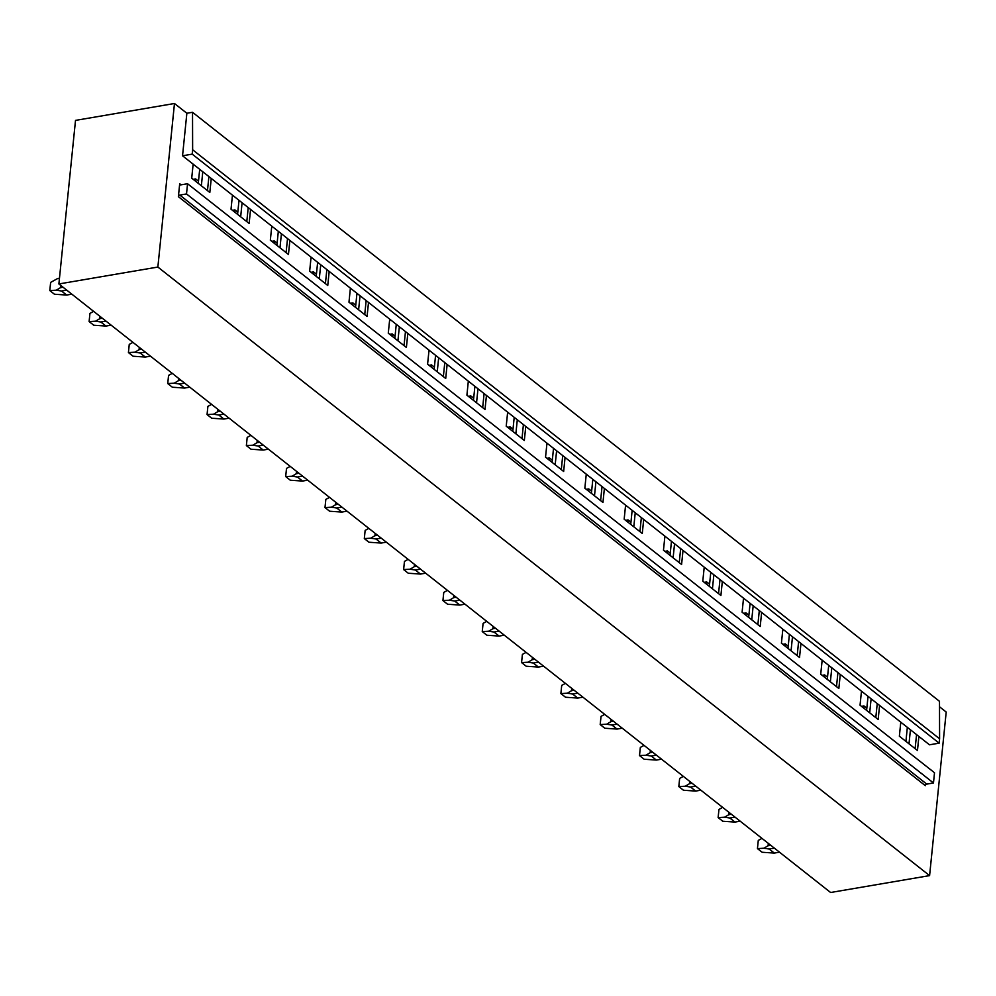 <?xml version="1.0" encoding="UTF-8"?>
<svg xmlns="http://www.w3.org/2000/svg" width="996" height="996" viewBox="0 0 996 996"><rect width="100%" height="100%" fill="white"/><g stroke="black" fill="none" stroke-linecap="round" stroke-linejoin="round"><path stroke-width="1.49" d="M192.527 112.287L192.639 149.774L939.602 738.795L939.489 701.308L192.527 112.287L186.862 113.258L182.542 155.787L192.203 154.131L192.639 149.774M939.602 738.795L939.166 743.153L192.203 154.131M939.166 743.153L929.492 744.809L182.542 155.787M180.849 184.87A1.506 1.145 128.3 0 1 179.703 183.725L178.384 196.673A1.506 1.145 128.3 0 1 179.815 195.091L186.513 193.946L187.547 183.725L180.849 184.87M186.513 193.946L933.476 782.968L934.509 772.747L187.547 183.725M933.476 782.968L926.766 784.113L179.815 195.091M178.384 196.673L925.346 785.695A1.506 1.145 128.3 0 1 926.766 784.113M211.252 178.421L209.82 192.465L191.718 178.184L193.137 164.141M186.862 113.258L174.474 103.497L157.866 267.053L929.592 875.609L946.2 712.04L939.502 706.762M918.897 736.442L917.465 750.486L899.363 736.206L900.782 722.162M879.58 705.442L878.161 719.486L860.046 705.205L861.478 691.162M840.263 674.441L838.844 688.485L820.729 674.205L822.161 660.161M800.958 643.441L799.527 657.485L781.424 643.204L782.844 629.161M761.641 612.44L760.209 626.484L742.107 612.204L743.526 598.16M722.324 581.44L720.905 595.484L702.79 581.203L704.222 567.16M683.007 550.439L681.588 564.483L663.473 550.203L664.905 536.159M643.702 519.439L642.271 533.483L624.168 519.202L625.588 505.159M604.385 488.438L602.954 502.47L584.851 488.189L586.27 474.158M565.068 457.438L563.649 471.469L545.534 457.189L546.966 443.158M525.764 426.437L524.332 440.469L506.217 426.188L507.649 412.157M486.446 395.437L485.015 409.468L466.912 395.188L468.332 381.157M447.129 364.436L445.71 378.468L427.595 364.187L429.027 350.156M407.812 333.436L406.393 347.467L388.278 333.187L389.71 319.156M368.508 302.435L367.076 316.467L348.974 302.186L350.393 288.155M329.19 271.422L327.759 285.466L309.656 271.186L311.076 257.142M289.873 240.422L288.454 254.466L270.339 240.185L271.771 226.142M250.556 209.421L249.137 223.465L231.022 209.185L232.454 195.141M929.592 875.609L830.614 892.503L58.889 283.96L157.866 267.053M174.474 103.497L75.509 120.392L58.889 283.96M916.557 734.6L915.125 748.631M910.431 729.769L908.999 743.813M907.344 727.341L905.924 741.373M877.239 703.599L875.808 717.63M871.114 698.769L869.695 712.812M868.039 696.341L866.607 710.372M837.922 672.599L836.503 686.63M831.797 667.768L830.378 681.812M828.722 665.34L827.29 679.372M798.605 641.598L797.186 655.629M792.492 636.768L791.061 650.811M789.405 634.34L787.985 648.371M759.301 610.598L757.869 624.629M753.175 605.767L751.743 619.811M750.088 603.339L748.668 617.371M719.984 579.597L718.552 593.628M713.858 574.767L712.439 588.798M710.783 572.339L709.351 586.37M680.666 548.584L679.247 562.628M674.553 543.766L673.122 557.797M671.466 541.338L670.034 555.37M641.349 517.584L639.93 531.627M635.236 512.766L633.805 526.797M632.149 510.326L630.729 524.369M602.045 486.583L600.613 500.627M595.919 481.765L594.5 495.796M592.832 479.325L591.412 493.369M562.728 455.583L561.296 469.626M556.602 450.765L555.183 464.796M553.527 448.325L552.095 462.368M523.41 424.582L521.991 438.626M517.298 419.764L515.866 433.795M514.21 417.324L512.778 431.368M484.093 393.582L482.674 407.625M477.98 388.764L476.549 402.795M474.893 386.324L473.474 400.367M444.789 362.581L443.357 376.625M438.663 357.751L437.244 371.794M435.588 355.323L434.156 369.367M405.472 331.581L404.04 345.624M399.346 326.75L397.927 340.794M396.271 324.323L394.839 338.366M366.155 300.58L364.735 314.624M360.042 295.75L358.61 309.793M356.954 293.322L355.535 307.366M326.85 269.58L325.418 283.623M320.724 264.749L319.293 278.793M317.637 262.322L316.218 276.365M287.533 238.579L286.101 252.623M281.407 233.749L279.988 247.792M278.332 231.321L276.9 245.365M248.216 207.579L246.796 221.61M242.09 202.748L240.671 216.792M239.015 200.321L237.583 214.364M199.698 169.32L198.279 183.351M208.899 176.578L207.479 190.609M202.786 171.748L201.354 185.791M863.918 708.256L863.943 705.927L861.49 706.338M866.831 708.193L863.943 705.927M768.339 843.388L768.103 845.704L763.92 848.219L769.173 849.028L774.365 848.144M770.705 845.255L768.103 845.704M779.495 852.19L774.303 853.074L769.173 849.028M761.977 838.371L758.28 840.412L757.446 848.592L763.92 848.219M774.303 853.074L762.089 852.252L757.446 848.592M824.601 677.255L824.638 674.927L822.173 675.338M827.514 677.193L824.638 674.927M729.022 812.387L728.786 814.703L724.602 817.218L729.856 818.027L735.048 817.143M731.388 814.255L728.786 814.703M740.177 821.19L734.986 822.073L729.856 818.027M722.66 807.37L718.963 809.412L718.128 817.579L724.602 817.218M734.986 822.073L722.772 821.252L718.128 817.579M785.284 646.255L785.321 643.926L782.868 644.337M788.197 646.192L785.321 643.926M689.705 781.387L689.469 783.703L685.298 786.218L690.539 787.027L695.731 786.143M692.083 783.254L689.469 783.703M700.86 790.189L695.669 791.073L690.539 787.027M683.343 776.37L679.646 778.411L678.824 786.579L685.298 786.218M695.669 791.073L683.468 790.251L678.824 786.579M745.979 615.254L746.004 612.926L743.551 613.337M748.892 615.192L746.004 612.926M650.388 750.386L650.151 752.702L645.981 755.217L651.222 756.026L656.414 755.142M652.766 752.254L650.151 752.702M661.556 759.189L656.364 760.073L651.222 756.026M644.038 745.369L640.341 747.398L639.507 755.578L645.981 755.217M656.364 760.073L644.151 759.238L639.507 755.578M706.662 584.254L706.687 581.925L704.234 582.336M709.575 584.191L706.687 581.925M611.083 719.386L610.847 721.702L606.664 724.217L611.918 725.026L617.109 724.142M613.449 721.253L610.847 721.702M622.239 728.188L617.047 729.072L611.918 725.026M604.721 714.369L601.024 716.398L600.19 724.578L606.664 724.217M617.047 729.072L604.833 728.238L600.19 724.578M667.345 553.253L667.382 550.925L664.93 551.336M670.258 553.191L667.382 550.925M571.766 688.385L571.53 690.701L567.346 693.216L572.6 694.025L577.792 693.141M574.144 690.253L571.53 690.701M582.921 697.188L577.73 698.072L572.6 694.025M565.404 683.368L561.707 685.397L560.885 693.577L567.346 693.216M577.73 698.072L565.516 697.237L560.885 693.577M628.028 522.253L628.065 519.912L625.613 520.335M630.941 522.19L628.065 519.912M532.449 657.385L532.213 659.701L528.042 662.216L533.283 663.025L538.475 662.128M534.827 659.252L532.213 659.701M543.617 666.187L538.413 667.071L533.283 663.025M526.087 652.368L522.402 654.397L521.568 662.577L528.042 662.216M538.413 667.071L526.212 666.237L521.568 662.577M588.723 491.252L588.748 488.912L586.295 489.335M591.636 491.19L588.748 488.912M493.132 626.384L492.908 628.7L488.725 631.215L493.966 632.024L499.158 631.128M495.51 628.252L492.908 628.7M504.3 635.187L499.108 636.071L493.966 632.024M486.783 621.367L483.085 623.396L482.251 631.576L488.725 631.215M499.108 636.071L486.895 635.236L482.251 631.576M549.406 460.239L549.431 457.911L546.978 458.334M552.319 460.189L549.431 457.911M453.827 595.384L453.591 597.7L449.408 600.215L454.662 601.024L459.853 600.127M456.193 597.251L453.591 597.7M464.983 604.186L459.791 605.07L454.662 601.024M447.465 590.367L443.768 592.396L442.934 600.576L449.408 600.215M459.791 605.07L447.578 604.236L442.934 600.576M510.089 429.239L510.126 426.911L507.674 427.334M513.002 429.189L510.126 426.911M414.51 564.383L414.274 566.699L410.091 569.214L415.344 570.023L420.536 569.127M416.888 566.251L414.274 566.699M425.666 573.173L420.474 574.07L415.344 570.023M408.148 559.366L404.451 561.395L403.629 569.575L410.091 569.214M420.474 574.07L408.273 573.235L403.629 569.575M470.784 398.238L470.809 395.91L468.357 396.333M473.698 398.188L470.809 395.91M375.193 533.383L374.957 535.699L370.786 538.214L376.027 539.01L381.219 538.126M377.571 535.25L374.957 535.699M386.361 542.173L381.169 543.069L376.027 539.01M368.831 528.366L365.146 530.395L364.312 538.575L370.786 538.214M381.169 543.069L368.956 542.235L364.312 538.575M431.467 367.238L431.492 364.91L429.039 365.333M434.38 367.188L431.492 364.91M335.876 502.37L335.652 504.698L331.469 507.213L336.71 508.01L341.914 507.126M338.254 504.25L335.652 504.698M347.044 511.172L341.852 512.069L336.71 508.01M329.527 497.365L325.829 499.394L324.995 507.574L331.469 507.213M341.852 512.069L329.639 511.234L324.995 507.574M392.15 336.237L392.175 333.909L389.722 334.332M395.063 336.187L392.175 333.909M296.571 471.369L296.335 473.698L292.152 476.213L297.406 477.009L302.597 476.125M298.937 473.249L296.335 473.698M307.727 480.172L302.535 481.068L297.406 477.009M290.209 466.365L286.512 468.394L285.678 476.574L292.152 476.213M302.535 481.068L290.322 480.234L285.678 476.574M352.833 305.237L352.87 302.909L350.418 303.332M355.746 305.187L352.87 302.909M257.254 440.369L257.018 442.697L252.847 445.212L258.089 446.009L263.28 445.125M259.632 442.249L257.018 442.697M268.41 449.171L263.218 450.055L258.089 446.009M250.892 435.364L247.195 437.393L246.373 445.573L252.847 445.212M263.218 450.055L251.017 449.233L246.373 445.573M313.528 274.236L313.553 271.908L311.101 272.331M316.442 274.186L313.553 271.908M217.937 409.368L217.701 411.684L213.53 414.212L218.771 415.008L223.963 414.124M220.315 411.248L217.701 411.684M229.105 418.171L223.913 419.055L218.771 415.008M211.575 404.364L207.89 406.393L207.056 414.573L213.53 414.212M223.913 419.055L211.7 418.233L207.056 414.573M274.211 243.236L274.236 240.908L271.784 241.331M277.125 243.186L274.236 240.908M178.633 378.368L178.396 380.684L174.213 383.199L179.467 384.008L184.658 383.124M180.998 380.248L178.396 380.684M189.788 387.17L184.596 388.054L179.467 384.008M172.271 373.351L168.573 375.392L167.739 383.572L174.213 383.199M184.596 388.054L172.383 387.232L167.739 383.572M234.894 212.235L234.931 209.907L232.466 210.33M237.807 212.185L234.931 209.907M139.316 347.367L139.079 349.683L134.896 352.198L140.15 353.007L145.341 352.123M141.681 349.247L139.079 349.683M150.471 356.17L145.279 357.054L140.15 353.007M132.954 342.35L129.256 344.392L128.422 352.572L134.896 352.198M145.279 357.054L133.066 356.232L128.422 352.572M195.577 181.235L195.614 178.906L193.162 179.33M198.49 181.172L195.614 178.906M99.998 316.367L99.762 318.683L95.591 321.198L100.833 322.007L106.024 321.123M102.376 318.234L99.762 318.683M111.154 325.169L105.962 326.053L100.833 322.007M93.636 311.35L89.939 313.391L89.117 321.571L95.591 321.198M105.962 326.053L93.761 325.231L89.117 321.571M59.486 278.133L57.444 278.631L59.436 278.569M60.681 285.366L60.445 287.682L56.274 290.197L61.515 291.006L66.707 290.122M63.059 287.234L60.445 287.682M71.849 294.169L66.657 295.053L61.515 291.006M57.444 278.631L50.634 282.391L49.8 290.571L56.274 290.197M66.657 295.053L54.444 294.231L49.8 290.571M179.703 183.725L181.098 184.82"/></g></svg>

